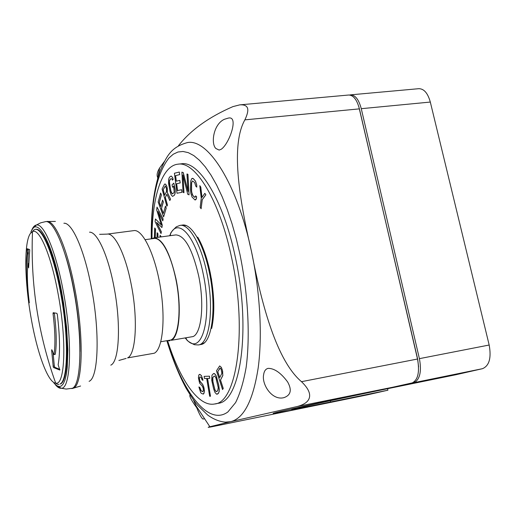 <?xml version="1.0" encoding="UTF-8"?>
<svg xmlns="http://www.w3.org/2000/svg" width="516" height="516" viewBox="0 0 516 516"><rect width="100%" height="100%" fill="white"/><g stroke="black" fill="none" stroke-linecap="round" stroke-linejoin="round"><path stroke-width="0.77" d="M330.279 400.745L330.55 401.964L387.909 390.206L368.334 394.656M387.909 390.206L387.568 388.709M151.265 238.844C150.898 211.115 153.916 188.321 160.321 170.454C166.733 156.225 170.828 147.092 187.624 142.526C208.142 138.733 237.373 183.864 251.492 251.518C260.116 292.037 262.489 335.981 258.181 367.927C253.111 400.281 244.01 418.179 230.878 421.63L297.403 406.473L392.792 387.226L414.825 382.317C420.127 378.628 421.656 370.74 419.405 358.652L361.271 108.689C358.839 99.569 355.26 94.957 350.519 94.854L418.844 88.681C424.004 88.733 427.835 93.19 430.318 102.058L489.174 345.023C491.496 357.943 489.265 365.831 482.479 368.688L455.886 374.739L392.863 387.619C352.512 395.849 297.3 407.743 292.217 409.259C289.141 410.252 301.918 407.821 330.55 401.964M350.519 94.854L349.603 95.028M418.586 366.928L417.67 359.117L358.762 106.451M307.917 407.053L304.93 407.517C279.872 412.529 269.636 414.367 274.215 413.019C281.046 411.058 335.768 399.113 392.792 387.226C335.768 399.113 281.046 411.058 274.215 413.019C269.636 414.367 279.872 412.529 304.93 407.517L309.149 406.776M308.058 407.027L211.605 426.816C207.722 427.519 207.142 427.493 209.87 426.745L230.878 421.63L225.428 422.146C219.494 421.675 213.566 419.295 207.651 415.006L197.499 405.176C194.661 401.816 190.804 396.075 185.934 387.948C178.704 374.442 172.344 358.691 166.855 340.708M411.762 383.124C417.941 380.35 419.863 372.313 417.515 359.02L359.407 108.863C356.975 99.743 353.402 95.125 348.674 95.021L239.766 104.864L232.929 106.612C208.941 117.009 190.797 130.026 178.504 145.654M164.398 161.476L159.67 167.9C157.128 172.034 156.496 175.311 157.773 177.736M297.403 406.473C304.782 404.473 308.832 401.28 309.555 396.901C310.232 392.586 307.542 387.51 301.492 381.679C277.124 361.019 262.031 306.743 251.492 251.518C238.611 196.59 230.891 144.719 244.874 119.86C248.08 113.107 248.654 108.689 246.596 106.619C245.313 105.212 243.036 104.632 239.766 104.864M283.871 397.681C290.837 395.243 292.095 390.006 287.644 381.969C280.962 372.926 274.493 368.385 268.23 368.353L267.74 368.469C265.488 369.204 264.127 371.23 263.657 374.539C261.477 384.104 271.771 400.519 283.561 397.746L283.871 397.681M221.235 149.259C229.601 143.558 239.34 114.726 227.924 118.209L224.441 119.273C213.443 124.053 210.67 143.577 215.862 148.492L219.145 150.079L221.235 149.259M211.741 426.79L307.988 407.04M190.204 395.127L189.894 395.198C189.353 396.507 191.675 400.758 196.86 407.95M203.02 419.05C201.363 418.141 198.983 413.632 195.88 405.524L193.429 399.894M133.857 230.62C142.577 229.033 154.929 254.104 160.308 286.599C165.784 319.062 162.637 349.364 154.245 353.234L127.555 357.911C135.998 354.466 138.153 318.649 131.135 284.013C125.394 254.149 114.52 232.516 107.102 234.122L133.857 230.62M71.685 388.58L73.536 388.077C82.805 384.826 84.095 336.567 74.859 288.921C67.37 248.525 54.664 219.603 46.756 221.499L46.137 221.628M79.967 351.628C80.464 323.68 73.923 280.943 65.087 254.414M154.058 237.85L175.872 234.915C184.767 235.483 192.339 249.028 198.595 275.55C204.594 303.66 201.595 333.162 193.1 336.561L171.325 340.296C179.362 336.961 181.948 307.291 176.001 278.943C169.822 252.189 162.508 238.489 154.058 237.85L151.769 238.779M167.352 340.625L169.822 340.818M145.209 239.663L154.136 238.457C157.245 238.082 160.56 240.598 164.082 245.997C168.913 253.749 172.828 264.779 175.821 279.072C182.135 309.045 178.646 339.754 169.706 340.218L160.831 341.74M31.586 230.542C32.876 227.208 34.469 225.369 36.372 225.028L40.738 222.809L45.505 221.654C53.38 219.758 66.048 248.706 73.53 289.121C82.766 336.793 81.522 385.065 72.292 388.303L66.183 389.064L61.352 388.258C59.437 388.496 57.366 387.219 55.135 384.426M35.83 229.298C43.518 227.691 56.102 259.825 62.752 301.26C69.492 342.656 68.112 380.15 60.72 383.898L60.062 384.014C68.164 380.802 68.88 336.155 60.456 292.179C53.574 254.698 42.157 227.659 35.165 229.381L35.83 229.298M31.495 320.165C37.539 353.982 48.098 382.691 55.696 383.143C65.119 385.942 66.957 339.928 57.927 292.856C50.929 254.582 39.216 227.801 32.502 231.594L30.27 233.638C23.717 243.055 24.652 283.284 31.495 320.165M53.825 354.537L53.999 354.428C55.483 344.746 55.16 331.111 53.038 313.515L53.206 312.702L56.837 313.322L57.295 314.276C59.953 336.49 60.237 353.312 58.147 364.754L59.837 370.062L53.574 367.54L53.264 367.037L51.632 350.067L51.755 349.725L52.071 350.229L53.825 354.537M28.806 263.521L27.922 263.799C26.864 273.944 27.335 286.948 29.328 302.808L28.754 301.77C26.277 282.149 25.761 266.204 27.2 253.936L27.129 248.731L29.618 249.531L29.722 249.983L28.619 267.849L27.993 263.657M54.348 312.902L54.361 313.309C56.476 330.898 56.792 344.533 55.289 354.208L55.115 354.318M53.103 352.918L54.315 365.999L53.038 366.218M53.574 367.54L54.851 367.321L54.315 365.999M54.851 367.321L59.856 369.379M27.058 249.944L28.29 249.783L28.283 249.157M28.29 249.783L27.612 267.172M160.94 236.928L160.095 235.302L160.031 237.05M160.96 236.386L160.095 235.302M157.864 237.341L157.98 233.8L157.135 232.735L156.974 237.457M155.245 237.689L155.535 229.033L154.69 227.982L154.368 237.811M160.876 236.934L160.895 236.393M155.187 237.702L155.471 229.04L154.69 227.982M157.799 237.347L157.922 233.812L157.135 232.735M162.269 225.105L158.057 211.463L162.804 220.842L163.062 218.997L157.032 207.116L156.664 209.87L161.398 225.053L155.451 218.971L155.097 221.674L161.031 233.58L161.282 231.781L156.587 222.383L161.934 227.537L162.269 225.105L158.212 211.773M162.804 220.842L163.121 218.99L157.032 207.116M161.366 224.95L155.451 218.971M161.031 233.58L161.347 231.768L156.716 222.506M161.869 227.55L162.211 225.118M163.611 216.92L166.236 208.013L165.462 206.09L163.327 213.534L161.463 208.432L163.288 201.969L162.585 200.06L160.766 206.529L159.257 202.414L161.34 194.925L160.637 193.029L158.154 202.008L163.611 216.92L166.178 208.019L165.462 206.09M163.359 213.43L161.521 208.425L163.353 201.962L162.585 200.06M160.792 206.426L159.321 202.407L161.405 194.919L160.637 193.029M164.327 184.535L162.089 189.05L166.842 206.226L167.41 205.129L165.275 197.422L166.881 194.261L169.809 200.524L170.486 199.221L167.249 192.397L167.3 188.869L166.674 186.102L165.578 184.289L164.894 183.948L164.327 184.535M166.842 206.226L167.474 205.123L165.339 197.409L166.907 194.319M169.809 200.524L170.544 199.215L167.313 192.391L167.365 188.862L166.739 186.095L165.642 184.283L164.894 183.948M164.707 195.138L163.211 189.74L165.333 185.986M166.455 191.681L164.669 195.222L163.146 189.746L165.314 185.973L166.416 188.34L166.455 191.681M172.744 193.835L172.189 193.868L171.196 192.391L169.338 183.096L169.512 180.51L170.951 178.62L172.022 179.033L172.383 180.136L173.099 179.445L172.57 177.523L171.131 176.008L169.416 177.22L168.609 179.465L168.564 183.367L170.061 191.539L171.138 194.848L172.557 196.409L174.298 195.293L174.808 194.339L175.272 191.004L173.834 183.122L172.054 184.825L172.544 187.263L173.608 186.25L174.202 191.997L173.808 192.849L172.254 193.861L170.822 190.875L169.39 181.651L169.964 179.639L171.015 178.613M172.557 196.409L174.356 195.287L175.188 193.074L175.13 189.249L173.834 183.122M172.544 187.263L173.621 186.295M172.383 180.136L173.157 179.439L172.634 177.517L171.131 176.008M177.014 193.261L181.993 192.3L181.658 189.714L177.491 190.546L176.601 183.728L180.142 182.948L179.807 180.361L176.266 181.168L175.543 175.614L179.626 174.627L179.291 172.034L174.402 173.253L177.014 193.261L181.929 192.307L181.593 189.72M177.556 190.533L176.665 183.715L180.207 182.941L179.807 180.361M176.33 181.148L175.608 175.608L179.691 174.621L179.291 172.034M183.09 192.358L183.973 192.726L182.922 175.053L187.714 194.274L189.075 194.842L187.876 174.324L186.966 173.989L187.985 191.43L183.212 172.615L181.877 172.125L183.09 192.358M183.006 175.395L183.973 192.726M189.075 194.842L187.94 174.318L186.966 173.989M187.966 191.081L183.277 172.608L181.877 172.125M190.791 180.981L190.462 189.14L190.855 193.319L192.042 197.022L195.016 199.969L196.338 198.725L196.551 196.79L195.596 195.861L195.409 196.957L194.28 197.118L192.249 194.7L191.397 190.049L191.526 183.812L191.72 182.296L192.545 180.955L194.603 182.49L195.816 186.224L196.777 187.14L196.667 184.883L195.448 181.135L193.242 178.613L191.797 178.53L190.791 180.981M195.016 199.969L195.738 199.756L196.409 198.712L196.615 196.783L195.596 195.861M194.945 197.299L192.932 195.719L191.584 191.855L191.597 183.806L191.784 182.29L192.591 180.961M196.777 187.14L196.731 184.876L195.512 181.129L193.306 178.607L192.442 178.284M201.111 208.748L202.266 199.686L205.865 194.777L204.839 193.332L201.911 197.454L200.73 187.089L199.789 185.657L201.259 198.247L200.176 207.29L201.111 208.748L202.195 199.692L205.794 194.784M205.865 194.777L204.839 193.332M201.969 197.37L200.795 187.076L199.789 185.657M203.298 394.101L203.872 393.611L204.439 390.844L203.788 386.981L202.304 383.872L200.176 381.911L199.318 378.731L199.344 377.589L200.098 376.841L201.453 377.964L202.053 379.847L202.936 380.331L202.665 379.015L201.356 375.583L199.853 374.384L198.815 374.984L198.408 377.847L199.608 383.136L202.395 386.245L203.33 388.709L203.278 390.999L202.369 391.638L200.576 390.219L199.756 387.445L198.892 386.955L200.672 392.573L201.44 393.405L203.298 394.101L204.239 392.328L204.175 388.806L202.975 385.02M202.936 380.331L201.421 375.571L199.918 374.371L199.311 374.481M202.917 391.56L201.259 390.947L199.821 387.439L198.892 386.955M203.033 385.007L199.724 380.84L199.408 377.577L200.111 376.848M209.76 378.331L209.47 376.183L204.104 376.37L204.459 378.48L206.671 378.415L209.651 396.236L210.489 396.256L207.509 378.396L209.76 378.331L209.406 376.19M209.47 376.183L204.104 376.37M210.489 396.256L207.574 378.389M218.236 387.555L217.694 390.915L216.062 391.56L214.92 389.89L212.586 380.215L212.702 377.648L214.114 376.1L214.727 376.145L215.875 377.789L218.236 387.555M217.288 394.172L218.378 393.456L219.229 391.38L218.797 385.2L215.94 375.28L214.301 373.507L213.501 373.571L211.973 375.222L211.734 380.344L213.63 388.832L214.92 392.353L216.546 394.185L218.313 393.463L219.165 391.392L219.268 389.322L218.726 385.213L216.539 376.803L214.953 373.984L213.501 373.571M216.701 391.612L215.54 390.967L214.985 389.877L212.927 381.969L212.766 377.635L214.159 376.106M222.544 389.541L223.254 388.471L220.519 380.06L222.86 375.493L222.351 370.03L221.325 367.411L219.661 365.921L216.468 370.843L222.544 389.541L223.189 388.483L220.455 380.073L222.796 375.506L222.635 371.417M222.699 371.404L221.39 367.398L219.661 365.921M219.719 377.609L217.804 371.72L219.822 368.237L220.68 368.521L221.177 369.533L221.899 373.287L219.681 377.686L217.739 371.726L220.203 368.095M208.877 266.482L208.645 265.766M211.431 278.704L211.566 279.53M167.616 340.695C179.723 379.486 198.512 407.234 214.591 403.989C236.715 402.893 247.603 330.692 231.742 258.297C219.803 200.298 195.216 160.876 177.897 164.185C161.579 165.894 151.949 197.989 151.994 238.624M208.58 265.508L211.521 279.698M177.897 164.185L181.329 163.811C198.789 160.489 223.505 199.84 235.451 257.755C251.337 330.046 240.275 402.19 217.984 403.318L214.591 403.989M361.271 108.689L430.318 102.058M414.825 382.317L414.638 381.492M489.174 345.023L419.405 358.652M413.497 382.769L482.479 368.688M368.488 394.624L309.536 406.724M167.132 340.663C182.264 391.689 208.058 426.629 227.904 411.936L235.593 402.603C240.095 393.573 243.61 381.808 246.151 367.295C250.279 336.309 248.131 294.468 240.03 254.762L236.296 238.837L232.006 223.673L227.24 209.522L222.093 196.596L216.649 185.083L211.012 175.13L205.271 166.862L199.518 160.334L193.835 155.6L188.308 152.652L183.006 151.472L177.988 152.007L173.311 154.187L169.022 157.915C156.974 173.208 151.149 200.169 151.543 238.805M244.874 119.86L359.407 108.863M417.515 359.02L301.492 381.679M89.526 232.194C96.976 231.529 107.825 254.562 113.784 285.89C121.26 323.255 119.351 361.703 110.805 365.141M89.094 381.324C98.459 377.951 100.156 332.149 91.313 287.154C84.25 249.467 71.93 222.144 63.887 223.267M182.419 225.073C191.365 223.293 203.575 243.842 209.354 272.454C216.972 307.723 212.018 343.856 200.705 344.533L198.299 344.952C209.554 344.295 214.443 308.136 206.832 272.829C201.059 244.191 188.895 223.615 180 225.389L182.419 225.073L186.508 225.666M169.629 235.754L170.506 233.916C178.246 217.062 195.777 236.405 203.169 273.738C212.837 318.166 201.608 356.891 186.689 339.657L185.302 338.161M30.825 232.271C31.998 229.472 33.521 227.369 35.391 225.956L36.372 225.028C43.763 222.938 55.922 251.337 63.223 291.037C72.679 340.173 71.014 388.819 61.352 388.258L59.456 387.2C59.095 386.458 59.869 388.78 53.89 383.001M54.025 383.104L56.631 385.62L59.082 386.607L61.327 386L63.32 383.769L65.003 379.911L66.332 374.455L67.267 367.495L67.848 349.571L66.622 327.615L63.662 303.634L61.604 291.611C52.6 242.23 36.855 214.617 30.921 232.129M53.999 354.428L55.289 354.208M54.361 313.309L53.038 313.515M51.632 350.067L51.981 350.009M28.07 264.089L28.78 263.992M28.89 302.647L29.302 302.582M28.754 301.77L29.186 301.699M28.432 253.769L27.2 253.936M28.451 252.711L27.213 252.879M368.411 394.643L309.471 406.737M157.612 178.691L159.663 167.9M209.87 426.745L195.88 405.524M203.052 419.05L204.143 418.831M107.102 234.122L99.607 234.341M126.13 358.42L118.912 360.458M55.406 221.409L46.756 221.499M72.317 388.516L80.599 386.013M210.18 272.5C214.443 294.507 214.946 313.154 211.683 328.447M197.705 237.128C202.891 246.029 207.051 257.8 210.167 272.429M170.332 235.664L170.506 233.916C170.448 232.922 172.383 230.555 176.324 226.808L180 225.389M185.999 338.038L186.689 339.657C186.927 340.625 189.488 342.302 194.364 344.701L198.299 344.952M204.426 342.74L200.705 344.533M58.895 384.459L57.341 384.239L55.696 383.143C38.113 334.136 30.386 283.619 32.502 231.594L33.746 230.059L35.165 229.381M53.909 354.569L55.199 354.35"/></g></svg>
